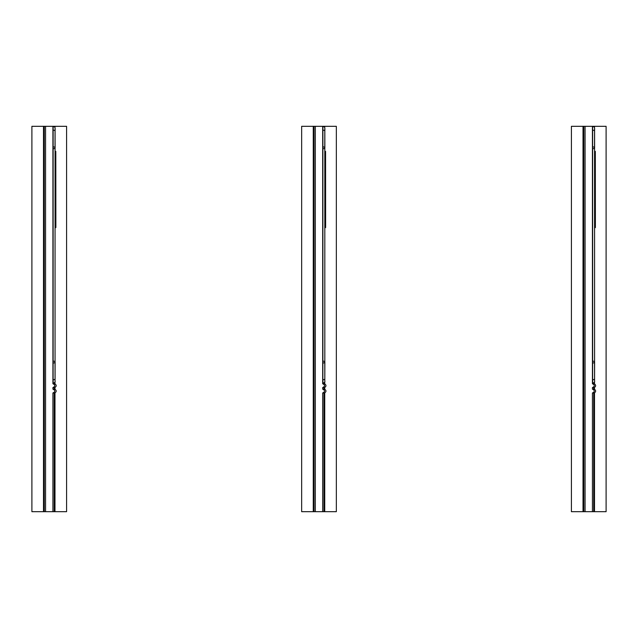 <?xml version="1.0" encoding="UTF-8"?>
<svg xmlns="http://www.w3.org/2000/svg" width="638" height="638" viewBox="0 0 638 638"><rect width="100%" height="100%" fill="white"/><g stroke="black" fill="none" stroke-linecap="round" stroke-linejoin="round"><path stroke-width="0.96" d="M594.568 381.333L594.616 362.089A1.93 0.965 -179.9 0 0 594.576 361.882M594.576 381.404L594.576 128.342M592.67 379.738C592.654 384.562 592.646 384.562 592.63 379.738L592.614 361.124A1.93 0.965 179.9 0 1 594.536 362.081A1.93 0.965 179.9 0 1 592.598 363.046M594.496 127.68L594.496 126.316L592.439 126.316L592.439 383.741L594.496 383.901L594.496 382.066M592.646 148.782L592.646 361.124M592.606 146.86L592.614 148.782A1.93 0.965 0.1 0 0 594.536 147.825L594.56 131.133C594.775 126.452 594.512 127.289 592.646 126.316L592.606 146.86A1.93 0.965 0.1 0 1 594.536 147.825M592.439 126.316L585.078 126.316L585.078 511.684L592.439 511.684L592.439 392.992C594.927 391.708 594.927 390.424 592.439 389.14L592.439 387.593C594.927 386.309 594.927 385.025 592.439 383.741M585.078 126.316L571.417 126.316L571.417 511.684L585.078 511.684M594.496 126.316L606.1 126.316L606.1 511.684L593.723 511.684L593.723 392.992L592.439 392.992M583.794 126.316L583.794 511.684M592.439 511.684L593.723 511.684M594.496 511.684L594.496 392.833C596.012 391.652 596.012 390.472 594.496 389.3L592.439 389.14M593.723 389.14L593.723 387.593L592.439 387.593M594.496 389.3L594.496 387.433C596.012 386.261 596.012 385.081 594.496 383.901M594.576 148.024A1.93 0.965 -0.1 0 0 594.616 147.817L594.592 131.133A1.93 0.965 -0.1 0 1 594.576 131.253M595.39 227.072L595.318 151.365L595.39 227.072L594.576 227.072M594.576 151.365L595.318 151.365M594.576 203.386L595.254 203.386L594.576 203.386M324.806 381.333L324.862 362.089A1.93 0.965 -179.9 0 0 324.814 361.882M324.814 381.404L324.814 128.342M322.908 379.738C322.9 384.562 322.884 384.562 322.868 379.738L322.852 361.124A1.93 0.965 179.9 0 1 324.774 362.081A1.93 0.965 179.9 0 1 322.844 363.046M324.734 127.68L324.734 126.316L322.684 126.316L322.684 383.741L324.734 383.901L324.734 382.066M324.814 131.253A1.93 0.965 -0.1 0 0 324.83 131.133C325.021 126.452 324.75 127.289 322.892 126.316L322.884 361.124M322.684 126.316L315.316 126.316L315.316 511.684L322.684 511.684L322.684 392.992C325.165 391.708 325.165 390.424 322.684 389.14L322.684 387.593C325.165 386.309 325.165 385.025 322.684 383.741M315.316 126.316L301.662 126.316L301.662 511.684L315.316 511.684M324.734 126.316L336.338 126.316L336.338 511.684L323.968 511.684L323.968 392.992L322.684 392.992M314.032 126.316L314.032 511.684M322.684 511.684L323.968 511.684M324.734 511.684L324.734 392.833C326.369 391.652 326.369 390.472 324.734 389.3L322.684 389.14M323.968 389.14L323.968 387.593L322.684 387.593M324.734 389.3L324.734 387.433C326.369 386.261 326.369 385.081 324.734 383.901M322.844 146.86A1.93 0.965 0.1 0 1 324.774 147.825A1.93 0.965 0.1 0 1 322.852 148.782M324.814 148.024A1.93 0.965 -0.1 0 0 324.862 147.817L324.83 131.133A1.93 0.965 0.1 0 0 322.876 130.168M325.627 227.072L325.563 151.365L325.627 227.072L324.814 227.072M324.814 151.365L325.563 151.365M324.814 203.386L325.5 203.386L324.814 203.386M53.129 383.43C56.311 381.293 54.645 382.688 55.075 378.773L55.099 362.089A1.93 0.965 -179.9 0 0 55.059 361.882M55.051 381.333L55.059 128.342M53.153 379.738C53.137 384.562 53.129 384.562 53.113 379.738L53.098 361.124A1.93 0.965 179.9 0 1 55.02 362.081A1.93 0.965 179.9 0 1 53.082 363.046M54.98 127.68L54.98 126.316L52.922 126.316L52.922 383.741L54.98 383.901L54.98 382.066M55.059 131.253A1.93 0.965 -0.1 0 0 55.075 131.133C55.259 126.452 54.996 127.289 53.129 126.316L53.129 361.124M52.922 126.316L45.561 126.316L45.561 511.684L52.922 511.684L52.922 392.992C55.41 391.708 55.41 390.424 52.922 389.14L52.922 387.593C55.41 386.309 55.41 385.025 52.922 383.741M45.561 126.316L31.9 126.316L31.9 511.684L45.561 511.684M54.98 126.316L66.583 126.316L66.583 511.684L54.206 511.684L54.206 392.992L52.922 392.992M44.277 126.316L44.277 511.684M52.922 511.684L54.206 511.684M54.98 511.684L54.98 392.833C56.607 391.652 56.607 390.472 54.98 389.3L52.922 389.14M54.206 389.14L54.206 387.593L52.922 387.593M54.98 389.3L54.98 387.433C56.607 386.261 56.607 385.081 54.98 383.901M53.09 146.86A1.93 0.965 0.1 0 1 55.02 147.825A1.93 0.965 0.1 0 1 53.098 148.782M55.059 148.024A1.93 0.965 -0.1 0 0 55.099 147.817L55.075 131.133M55.873 227.072L55.801 151.365L55.873 227.072L55.059 227.072M55.059 151.365L55.801 151.365M55.059 203.386L55.737 203.386L55.059 203.386M592.646 383.43C595.828 381.293 594.161 382.688 594.592 378.773A1.93 0.965 -179.9 0 0 594.576 378.661M594.536 362.081L594.56 378.765A1.93 0.965 179.9 0 1 592.63 379.738M583.02 511.684L583.02 126.316M592.63 130.168A1.93 0.965 0.1 0 1 594.56 131.133L594.568 128.421M594.576 206.68L595.246 206.68M322.892 383.43C326.066 381.293 324.407 382.688 324.83 378.773A1.93 0.965 -179.9 0 0 324.814 378.661M324.774 362.081L324.806 378.765A1.93 0.965 179.9 0 1 322.876 379.738M313.266 511.684L313.266 126.316M324.814 206.68L325.492 206.68M55.059 381.42L55.043 378.765A1.93 0.965 179.9 0 1 53.113 379.738M43.504 511.684L43.504 126.316M53.113 130.168A1.93 0.965 0.1 0 1 55.043 131.133L55.051 128.421M55.059 206.68L55.729 206.68M594.576 227.638L595.382 227.638M324.806 128.421L324.774 147.825M324.814 227.638L325.619 227.638M55.02 147.825L55.043 131.133M55.02 362.081L55.043 378.765M55.059 227.638L55.865 227.638"/></g></svg>
